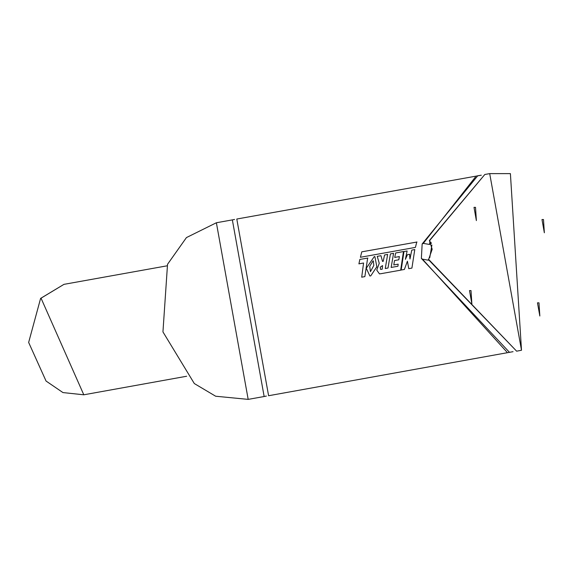 <?xml version="1.0" encoding="UTF-8"?>
<svg xmlns="http://www.w3.org/2000/svg" width="573" height="573" viewBox="0 0 573 573"><rect width="100%" height="100%" fill="white"/><g stroke="black" fill="none" stroke-linecap="round" stroke-linejoin="round"><path stroke-width="0.86" d="M510.385 173.619L489.714 173.583L521.487 350.282L510.385 173.619M429.514 240.646L484.837 174.457L429.399 240.524L432.157 249.241L428.518 259.727M428.389 260.199L422.416 259.132L421.363 258.409L422.143 243.991L423.275 243.346L429.549 244.47L431.39 243.21M481.299 175.209L236.807 219.051L268.579 395.75L513.036 351.686M234.601 219.495L232.373 219.853L264.139 396.545L266.352 396.108M431.906 245.043L429.75 257.671M539.007 302.795L537.46 302.795L539.838 316.045L539.007 302.795M543.519 219.531L541.965 219.531L544.35 232.781L543.519 219.531M475.533 207.347L473.978 207.34L476.364 220.598L475.533 207.347M471.02 290.611L469.473 290.604L471.851 303.862L471.02 290.611M409.545 254.269L410.003 258.967L411.758 250.115L414.752 249.57L411.915 268.114L408.771 268.68L407.432 261.195L404.416 269.46L401.172 270.048L403.986 251.547L407.095 250.981L405.433 259.376L407.503 254.634L409.788 254.312M382.563 265.593L382.155 269.231L380.565 269.403L380.264 267.133L382.563 265.593M380.415 273.758L379.498 273.887L376.755 270.076L379.276 263.308L377.22 256.339L380.966 255.665L382.549 261.467L383.222 261.331L384.54 255.006L387.67 254.441L385.264 268.508L387.978 268.021L390.414 253.932L393.558 253.366L391.123 267.455L397.913 266.23L398.163 264.182L393.794 264.97L394.475 260.557L398.808 259.777L399.402 256.575L394.711 257.413L395.649 252.994L403.471 251.583L400.656 270.134L380.651 273.751M373.345 260.865L373.789 265.442L370.452 271.645L369.692 266.287L373.109 260.822M376.647 267.018L370.738 275.871L369.872 275.985L366.262 268.236L374.291 256.568L374.871 256.625L376.891 267.039M367.665 258.036L364.822 276.616L361.678 277.182L363.583 263.021L358.92 263.859L359.851 259.447L367.902 258.094M416.779 241.928L415.425 247.364L360.446 257.248L361.807 251.812L417.015 241.999M428.504 259.261L516.602 351.156L521.487 350.282M430.939 242.25L430.674 243.948M430.072 241.104L429.549 244.47M422.416 259.132L506.904 352.066M475.425 176.985L423.275 243.346M421.363 258.409L509.504 352.431M481.306 175.209L477.739 175.732L422.143 243.991M232.373 219.853L216.401 222.718L248.166 399.417L264.139 396.545M41.034 298.175L83.808 394.768L62.966 392.569L46.033 381.052L28.65 342.461L40.619 298.397L63.954 284.33L41.034 298.175M484.837 174.457L489.714 173.583M516.602 351.156L428.368 259.533M216.401 222.718L186.454 237.587L167.502 264.268L162.94 331.91L194.34 383.545L215.656 396.194L248.166 399.417M83.808 394.768L186.691 376.268M63.954 284.33L166.836 265.836"/></g></svg>

